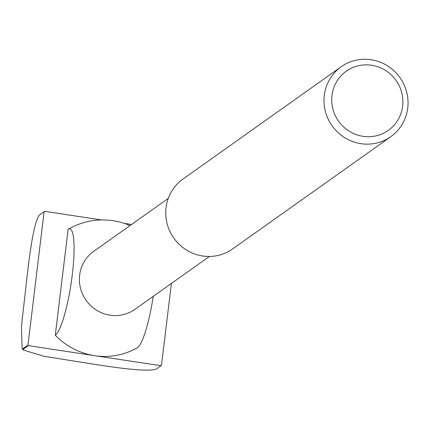 <?xml version="1.0" encoding="UTF-8"?>
<svg xmlns="http://www.w3.org/2000/svg" width="429" height="429" viewBox="0 0 429 429"><rect width="100%" height="100%" fill="white"/><g stroke="black" fill="none" stroke-linecap="round" stroke-linejoin="round"><path stroke-width="0.64" d="M39.859 214.656L44.562 211.32A96.702 93.871 54.6 0 0 44.117 211.658L39.859 214.656A96.702 93.871 54.6 0 0 39.414 214.999C33.666 222.125 29.547 255.357 27.113 276.051L21.45 326.33L22.099 348.316L23.257 348.52A96.702 93.871 54.6 0 0 23.606 348.981L23.429 350.064L44.208 356.322L94.058 364.259C114.575 367.428 147.624 372.345 156.328 369.047L161.031 365.712A96.702 93.871 54.6 0 0 161.476 365.369L171.391 283.456M23.606 348.981L28.309 345.64L161.031 365.712M101.598 219.943L44.562 211.32M131.558 224.474L124.217 223.364M331.976 95.442A36.288 35.226 54.6 0 0 381.242 134.229A36.288 35.226 54.6 0 0 388.69 72.678A36.288 35.226 54.6 0 0 331.976 95.442M324.292 95.388A42.862 41.608 54.6 0 0 344.755 137.698A42.862 41.608 54.6 0 0 390.824 136.653A42.862 41.608 54.6 0 0 399.946 77.617A42.862 41.608 54.6 0 0 341.205 66.742A42.862 41.608 54.6 0 0 324.292 95.388M341.205 66.742L182.952 179.065A42.862 41.608 54.6 0 0 166.034 207.711A42.862 41.608 54.6 0 0 186.497 250.021A42.862 41.608 54.6 0 0 232.566 248.97L390.824 136.653M168.243 198.439L93.694 251.351A35.575 34.535 54.6 0 0 79.649 275.128A35.575 34.535 54.6 0 0 110.065 315.202A35.575 34.535 54.6 0 0 134.872 309.373L209.427 256.462M55.293 335.226L68.104 229.376A54.043 9.476 98.6 0 1 68.393 229.188A54.043 9.476 98.6 0 1 72.195 275.525A54.043 9.476 98.6 0 1 55.293 335.226A68.581 66.575 54.6 0 0 94.67 355.679A68.581 66.575 54.6 0 0 137.489 347.656A54.043 9.476 -81.4 0 0 153.239 296.342M44.117 211.658L27.96 345.179A96.702 93.871 54.6 0 0 28.309 345.64M23.257 348.52L27.96 345.179M130.019 225.568A68.581 68.581 0 0 0 68.393 229.188M23.429 350.064L22.099 348.316"/></g></svg>
